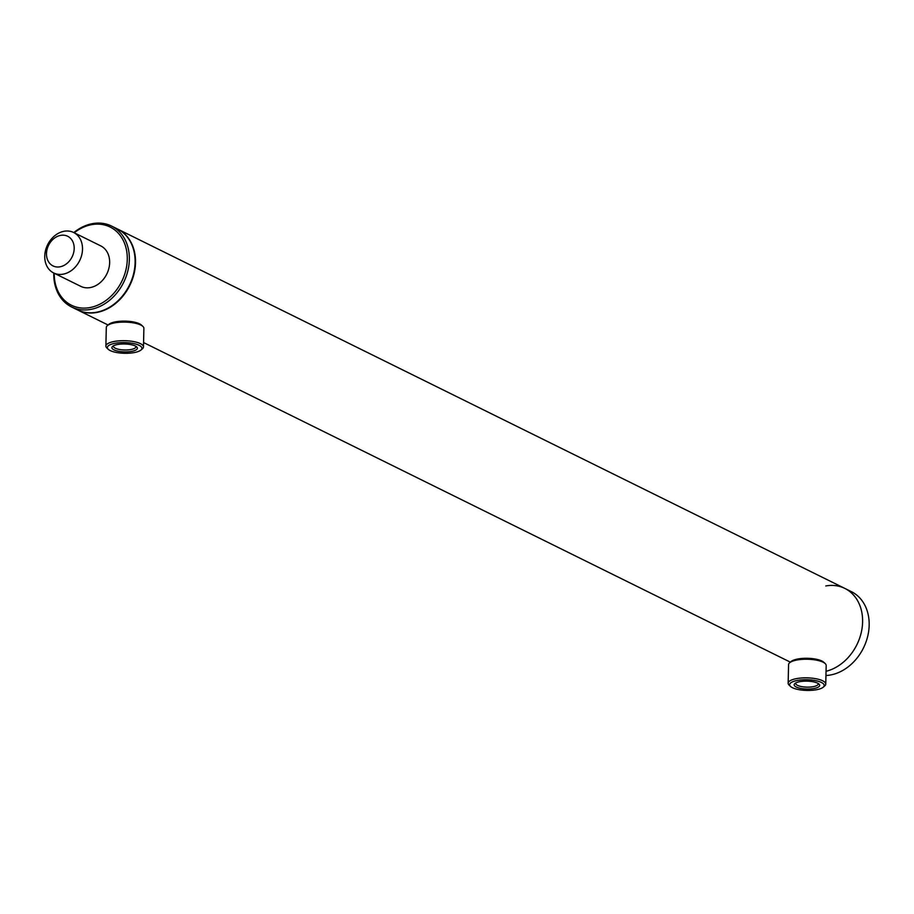 <?xml version="1.0" encoding="UTF-8"?>
<svg xmlns="http://www.w3.org/2000/svg" width="914" height="914" viewBox="0 0 914 914"><rect width="100%" height="100%" fill="white"/><g stroke="black" fill="none" stroke-linecap="round" stroke-linejoin="round"><path stroke-width="1.37" d="M77.553 309.915A45.117 35.772 -63.7 0 0 77.747 310.017A45.117 35.772 -63.7 0 0 96.77 312.474A45.117 35.772 -63.7 0 0 133.935 274.234A45.117 35.772 -63.7 0 0 117.735 229.117A45.117 35.772 -63.7 0 0 117.529 229.014M825.948 675.515A45.117 35.772 -63.7 0 0 830.426 675A45.117 35.772 -63.7 0 0 867.592 636.761A45.117 35.772 -63.7 0 0 851.391 591.655L844.81 588.399A45.117 35.772 -63.7 0 1 861.319 632.26A45.117 35.772 -63.7 0 1 826.039 671.287A45.117 35.772 -63.7 0 0 861.319 632.26A45.117 35.772 -63.7 0 0 844.81 588.399A45.117 35.772 -63.7 0 0 825.799 585.954M73.486 243.375A16.543 13.116 116.3 0 1 64.711 265.026A16.543 13.116 116.3 0 1 47.197 258.799A16.543 13.116 116.3 0 1 55.971 237.149A16.543 13.116 116.3 0 1 73.486 243.375M81.552 242.199A22.564 17.88 116.3 0 1 75.314 267.025A22.564 17.88 116.3 0 1 53.629 272.943A22.564 17.88 116.3 0 1 45.7 263.221A22.564 17.88 116.3 0 1 51.938 238.394A22.564 17.88 116.3 0 1 73.623 232.487A22.564 17.88 116.3 0 1 81.552 242.199M817.596 683.146A12.75 3.942 1.3 0 1 819.001 684.072A12.75 3.942 1.3 0 1 812.477 688.745A12.75 3.942 1.3 0 1 796.254 687.02A12.75 3.942 1.3 0 1 794.894 683.535A12.75 3.942 1.3 0 1 805.394 681.136A12.75 3.942 1.3 0 1 817.596 683.146M795.843 682.907A11.242 3.473 -178.7 0 0 795.717 683.398A11.242 3.473 -178.7 0 0 797.545 685.363A11.242 3.473 -178.7 0 0 810.124 687.054A11.242 3.473 -178.7 0 0 818.19 683.912A11.242 3.473 -178.7 0 0 818.099 683.421M821.4 682.461A17.297 5.347 -178.7 0 0 799.384 680.119A17.297 5.347 -178.7 0 0 790.53 686.448A17.297 5.347 -178.7 0 0 792.438 687.705A17.297 5.347 -178.7 0 0 808.993 690.436A17.297 5.347 -178.7 0 0 823.24 687.191A17.297 5.347 -178.7 0 0 821.4 682.461M823.24 687.191L824.691 685.946A18.806 5.815 -178.7 0 0 825.753 684.083A18.806 5.815 -178.7 0 0 822.691 680.793A18.806 5.815 -178.7 0 0 801.658 677.971A18.806 5.815 -178.7 0 0 788.154 683.226A18.806 5.815 -178.7 0 0 789.136 685.134L790.53 686.448M825.753 684.083L826.176 665.483A18.806 5.815 -178.7 0 0 825.193 663.575A18.806 5.815 -178.7 0 0 823.114 662.204A18.806 5.815 -178.7 0 0 805.12 659.245A18.806 5.815 -178.7 0 0 789.639 662.776A18.806 5.815 -178.7 0 0 788.576 664.638L788.154 683.226M825.193 663.575L823.8 662.262A17.297 5.347 -178.7 0 0 821.892 661.005A17.297 5.347 -178.7 0 0 805.337 658.286A17.297 5.347 -178.7 0 0 791.09 661.519L789.639 662.776M136.266 346.555A12.75 3.942 1.3 0 1 136.723 346.932A12.75 3.942 1.3 0 1 129.297 351.696A12.75 3.942 1.3 0 1 113.028 349.319A12.75 3.942 1.3 0 1 112.616 346.383A12.75 3.942 1.3 0 1 124.098 343.984A12.75 3.942 1.3 0 1 136.266 346.555M113.553 345.766A11.242 3.473 -178.7 0 0 113.439 346.246A11.242 3.473 -178.7 0 0 114.421 347.72A11.242 3.473 -178.7 0 0 127 349.959A11.242 3.473 -178.7 0 0 135.912 346.76A11.242 3.473 -178.7 0 0 135.809 346.269M140.402 346.063A17.297 5.347 -178.7 0 0 118.329 342.83A17.297 5.347 -178.7 0 0 108.252 349.297A17.297 5.347 -178.7 0 0 108.88 349.811A17.297 5.347 -178.7 0 0 125.378 353.295A17.297 5.347 -178.7 0 0 140.95 350.039A17.297 5.347 -178.7 0 0 140.402 346.063M140.95 350.039L142.413 348.794A18.806 5.815 -178.7 0 0 143.475 346.932A18.806 5.815 -178.7 0 0 141.807 344.464A18.806 5.815 -178.7 0 0 120.785 340.739A18.806 5.815 -178.7 0 0 105.875 346.075A18.806 5.815 -178.7 0 0 106.858 347.994L108.252 349.297M143.475 346.932L143.886 328.343A18.806 5.815 -178.7 0 0 142.915 326.435A18.806 5.815 -178.7 0 0 142.23 325.875A18.806 5.815 -178.7 0 0 124.293 322.094A18.806 5.815 -178.7 0 0 107.361 325.624A18.806 5.815 -178.7 0 0 106.298 327.486L105.875 346.075M142.915 326.435L141.521 325.121A17.297 5.347 -178.7 0 0 140.893 324.607A17.297 5.347 -178.7 0 0 124.395 321.122A17.297 5.347 -178.7 0 0 108.812 324.379L107.361 325.624M53.812 273.023A45.117 35.772 -63.7 0 0 71.589 306.978L77.336 309.823A45.117 35.772 -63.7 0 0 134.838 266.705A45.117 35.772 -63.7 0 0 117.323 228.911L111.565 226.066A45.117 35.772 -63.7 0 0 73.805 232.579M71.589 306.978A45.117 35.772 -63.7 0 0 129.08 263.86A45.117 35.772 -63.7 0 0 111.565 226.066M54.234 273.229A43.621 34.572 -63.7 0 0 88.258 307.835A43.621 34.572 -63.7 0 0 127.012 263.54A43.621 34.572 -63.7 0 0 111.737 227.906A43.621 34.572 -63.7 0 0 74.217 232.784M53.629 272.943L80.763 286.345A22.564 17.88 -63.7 0 0 109.509 264.786A22.564 17.88 -63.7 0 0 100.746 245.889L73.623 232.487M844.81 588.399L117.735 229.117M790.359 662.159L143.567 342.544M108.081 325.007L77.747 310.017"/></g></svg>

